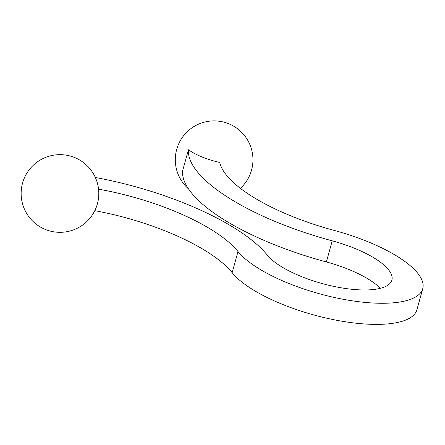 <?xml version="1.0" encoding="UTF-8"?>
<svg xmlns="http://www.w3.org/2000/svg" width="445" height="445" viewBox="0 0 445 445"><rect width="100%" height="100%" fill="white"/><g stroke="black" fill="none" stroke-linecap="round" stroke-linejoin="round"><path stroke-width="0.67" d="M95.352 177.488A159.494 52.638 -164.5 0 1 267.228 255.068A66.455 21.933 15.5 0 0 335.825 286.814A66.455 21.933 15.5 0 0 391.889 280.133A66.455 21.933 15.5 0 0 332.226 240.834A159.494 52.638 -164.5 0 1 188.441 149.77L182.584 170.891A159.494 52.638 -164.5 0 0 326.369 261.955A66.455 21.933 15.5 0 1 380.392 288.316M188.441 149.77A37.057 12.226 15.5 0 0 219.752 162.425A127.47 42.069 -164.5 0 0 334.329 230.454A98.478 32.502 15.5 0 1 422.75 288.688A98.478 32.502 15.5 0 1 339.668 298.595A98.478 32.502 15.5 0 1 238.008 251.553A127.47 42.069 -164.5 0 0 98.562 189.169M94.796 210.669A127.47 42.069 -164.5 0 1 232.151 272.674A98.478 32.502 15.5 0 0 333.811 319.716A98.478 32.502 15.5 0 0 416.893 309.809L422.75 288.688M332.226 240.834L326.369 261.955M232.151 272.674L238.008 251.553M240.383 188.33A38.832 38.832 0 0 0 228.674 123.721A38.832 38.832 0 0 0 188.519 188.914M46.13 157.207A38.832 38.832 0 0 0 35.472 223.618A38.832 38.832 0 0 0 98.312 199.644A38.832 38.832 0 0 0 46.13 157.207"/></g></svg>
